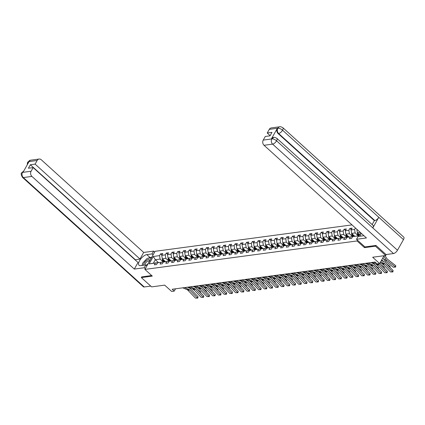 <?xml version="1.0" encoding="UTF-8"?>
<svg xmlns="http://www.w3.org/2000/svg" width="425" height="425" viewBox="0 0 425 425"><rect width="100%" height="100%" fill="white"/><g stroke="black" fill="none" stroke-linecap="round" stroke-linejoin="round"><path stroke-width="0.64" d="M352.006 224.899L155.093 251.303L144.893 269.408L357.08 240.954L357.51 240.194M141.748 276.84L141.334 277.573L151.619 286.88L164.672 285.127L171.663 291.454L174.239 291.109L175.541 288.798M386.267 254.527L385.725 255.489L372.667 257.242L379.658 263.569L384.088 255.707M364.91 246.893L364.485 247.653L375.445 246.187L375.854 245.453M375.445 246.187L385.725 255.489M361.362 233.362L359.731 236.252M158.514 262.613L155.316 259.717L153.329 263.245L158.111 262.602L155.364 263.07L154.355 264.855L156.565 264.562L157.569 262.772L161.102 262.299L160.092 264.09L162.302 263.792L163.306 262.007L166.839 261.534L165.83 263.319L168.034 263.022L169.044 261.237L172.571 260.764L171.567 262.549L173.772 262.252L174.781 260.467L178.309 259.994L177.305 261.779L179.509 261.487L180.519 259.696L184.046 259.223L183.042 261.008L185.247 260.716L186.251 258.931L189.784 258.453L188.78 260.243L190.984 259.946L191.988 258.161L195.521 257.688L194.512 259.473L196.722 259.176L197.726 257.391L201.259 256.918L200.249 258.703L202.459 258.405L203.463 256.62L206.996 256.148L205.987 257.933L208.197 257.64L209.201 255.85L212.734 255.377L211.724 257.168L213.929 256.87L214.938 255.085L218.466 254.612L217.462 256.397L219.667 256.1L220.676 254.315L224.203 253.842L223.199 255.627L225.404 255.329L226.413 253.544L229.941 253.072L228.937 254.857L231.142 254.559L232.146 252.774L235.678 252.301L234.674 254.086L236.879 253.794L237.883 252.009L241.416 251.531L240.407 253.321L242.617 253.024L243.621 251.239L247.153 250.766L246.144 252.551L248.354 252.253L249.358 250.468L252.891 249.996L251.882 251.781L254.092 251.483L255.096 249.698L258.628 249.225L257.619 251.01L259.824 250.718L260.833 248.928L264.361 248.455L263.357 250.24L265.561 249.948L266.571 248.163L270.098 247.685L269.094 249.475L271.299 249.178L272.308 247.393L275.836 246.92L274.832 248.705L277.036 248.407L278.04 246.622L281.573 246.149L280.569 247.934L282.774 247.637L283.778 245.852L287.311 245.379L286.301 247.164L288.511 246.872L289.515 245.082L293.048 244.609L292.039 246.399L294.249 246.102L295.253 244.317L298.786 243.844L297.776 245.629L299.986 245.331L300.99 243.546L304.523 243.073L303.514 244.858L305.718 244.561L306.728 242.776L310.255 242.303L309.251 244.088L311.456 243.796L312.465 242.006L315.993 241.533L314.989 243.318L317.193 243.026L318.203 241.241L321.73 240.762L320.726 242.553L322.931 242.255L323.935 240.47L327.468 239.998L326.464 241.782L328.668 241.485L329.672 239.7L333.205 239.227L332.196 241.012L334.406 240.715L335.41 238.93L338.943 238.457L337.933 240.242L340.143 239.95L341.147 238.159L344.68 237.687L343.671 239.472L345.881 239.179L346.885 237.394L350.413 236.922L349.408 238.707L351.613 238.409L352.623 236.624L358.875 235.785L360.618 232.693M155.364 263.07L149.111 263.909L153.303 256.472L159.556 255.632L160.56 253.847L161.909 255.069M355.438 228.007L354.604 229.479L351.077 229.957L352.081 228.167L349.876 228.464L348.872 230.249L345.339 230.722L346.343 228.937L344.138 229.234L343.134 231.019L339.602 231.492L340.611 229.707L338.401 230.005L337.397 231.79L333.864 232.262L334.873 230.477L332.663 230.77L331.659 232.56L328.127 233.033L329.136 231.242L326.926 231.54L325.922 233.325L322.389 233.798L323.398 232.013L321.194 232.31L320.184 234.095L316.657 234.568L317.661 232.783L315.456 233.081L314.447 234.866L310.919 235.338L311.923 233.553L309.719 233.851L308.709 235.636L305.182 236.109L306.186 234.324L303.981 234.616L302.977 236.401L299.444 236.879L300.448 235.089L298.244 235.386L297.24 237.171L293.707 237.644L294.716 235.859L292.506 236.157L291.502 237.942L287.969 238.414L288.979 236.629L286.769 236.927L285.765 238.712L282.232 239.185L283.241 237.4L281.031 237.692L280.027 239.482L276.5 239.955L277.504 238.17L275.299 238.462L274.29 240.247L270.762 240.725L271.766 238.935L269.562 239.232L268.552 241.018L265.025 241.49L266.029 239.705L263.824 240.003L262.815 241.788L259.287 242.261L260.291 240.476L258.087 240.773L257.082 242.558L253.55 243.031L254.554 241.246L252.349 241.538L251.345 243.328L247.812 243.801L248.822 242.011L246.612 242.308L245.607 244.093L242.075 244.566L243.084 242.781L240.874 243.079L239.87 244.864L236.337 245.337L237.347 243.552L235.137 243.849L234.133 245.634L230.605 246.107L231.609 244.322L229.404 244.614L228.395 246.404L224.867 246.877L225.872 245.092L223.667 245.384L222.657 247.169L219.13 247.648L220.134 245.857L217.929 246.155L216.92 247.94L213.393 248.413L214.397 246.627L212.192 246.925L211.188 248.71L207.655 249.183L208.659 247.398L206.454 247.695L205.45 249.48L201.917 249.953L202.927 248.168L200.717 248.46L199.713 250.251L196.18 250.723L197.189 248.938L194.979 249.231L193.975 251.016L190.442 251.488L191.452 249.703L189.242 250.001L188.238 251.786L184.71 252.259L185.714 250.474L183.51 250.771L182.5 252.556L178.973 253.029L179.977 251.244L177.772 251.542L176.763 253.327L173.235 253.799L174.239 252.014L172.035 252.307L171.025 254.097L167.498 254.57L168.502 252.779L166.297 253.077L165.293 254.862L161.76 255.335L162.764 253.55L160.56 253.847M379.658 263.569L377.087 263.914L375.031 262.05L172.183 289.25L174.239 291.109M157.569 262.772L163.923 261.901M165.458 261.641L162.302 258.783L165.835 258.31L168.635 260.844M163.848 261.832L161.102 262.299M161.76 255.335L162.302 258.783M165.293 254.862L165.835 258.31M163.306 262.007L169.66 261.131M171.195 260.87L168.04 258.012L171.567 257.539L174.372 260.073M169.586 261.062L166.839 261.534M167.498 254.57L168.04 258.012M171.025 254.097L171.567 257.539M169.044 261.237L175.398 260.36M176.933 260.1L173.777 257.247L177.305 256.769L180.104 259.303M175.323 260.297L172.571 260.764M173.235 253.799L173.777 257.247M176.763 253.327L177.305 256.769M174.781 260.467L181.135 259.595M182.67 259.33L179.515 256.477L183.042 256.004L185.842 258.538M181.061 259.526L178.309 259.994M178.973 253.029L179.515 256.477M182.5 252.556L183.042 256.004M180.519 259.696L186.867 258.825M188.408 258.559L185.252 255.707L188.78 255.234L191.579 257.768M186.793 258.756L184.046 259.223M184.71 252.259L185.252 255.707M188.238 251.786L188.78 255.234M186.251 258.931L192.605 258.055M194.14 257.794L190.984 254.936L194.517 254.463L197.317 256.998M192.53 257.986L189.784 258.453M190.442 251.488L190.984 254.936M193.975 251.016L194.517 254.463M191.988 258.161L198.342 257.284M199.877 257.024L196.722 254.166L200.255 253.693L203.054 256.227M198.268 257.215L195.521 257.688M196.18 250.723L196.722 254.166M199.713 250.251L200.255 253.693M197.726 257.391L204.08 256.514M205.615 256.254L202.459 253.401L205.992 252.923L208.792 255.457M204.005 256.45L201.259 256.918M201.917 249.953L202.459 253.401M205.45 249.48L205.992 252.923M203.463 256.62L209.817 255.749M211.352 255.483L208.197 252.631L211.73 252.158L214.529 254.692M209.743 255.68L206.996 256.148M207.655 249.183L208.197 252.631M211.188 248.71L211.73 252.158M209.201 255.85L215.555 254.979M217.09 254.718L213.934 251.86L217.462 251.387L220.267 253.922M215.48 254.91L212.734 255.377M213.393 248.413L213.934 251.86M216.92 247.94L217.462 251.387M214.938 255.085L221.292 254.208M222.827 253.948L219.672 251.09L223.199 250.617L225.999 253.151M221.218 254.139L218.466 254.612M219.13 247.648L219.672 251.09M222.657 247.169L223.199 250.617M220.676 254.315L227.03 253.438M228.565 253.178L225.409 250.32L228.937 249.847L231.737 252.381M226.955 253.374L224.203 253.842M224.867 246.877L225.409 250.32M228.395 246.404L228.937 249.847M226.413 253.544L232.762 252.673M234.303 252.407L231.147 249.555L234.674 249.082L237.474 251.616M232.688 252.604L229.941 253.072M230.605 246.107L231.147 249.555M234.133 245.634L234.674 249.082M232.146 252.774L238.499 251.903M240.035 251.637L236.879 248.784L240.412 248.312L243.212 250.846M238.425 251.834L235.678 252.301M236.337 245.337L236.879 248.784M239.87 244.864L240.412 248.312M237.883 252.009L244.237 251.133M245.772 250.872L242.617 248.014L246.149 247.541L248.949 250.075M244.163 251.063L241.416 251.531M242.075 244.566L242.617 248.014M245.607 244.093L246.149 247.541M243.621 251.239L249.974 250.362M251.51 250.102L248.354 247.244L251.887 246.771L254.687 249.305M249.9 250.293L247.153 250.766M247.812 243.801L248.354 247.244M251.345 243.328L251.887 246.771M249.358 250.468L255.712 249.592M257.247 249.332L254.092 246.479L257.624 246.001L260.424 248.535M255.637 249.528L252.891 249.996M253.55 243.031L254.092 246.479M257.082 242.558L257.624 246.001M255.096 249.698L261.449 248.827M262.985 248.561L259.829 245.708L263.357 245.236L266.162 247.77M261.375 248.758L258.628 249.225M259.287 242.261L259.829 245.708M262.815 241.788L263.357 245.236M260.833 248.928L267.187 248.057M268.722 247.796L265.567 244.938L269.094 244.465L271.894 246.999M267.113 247.988L264.361 248.455M265.025 241.49L265.567 244.938M268.552 241.018L269.094 244.465M266.571 248.163L272.924 247.286M274.46 247.026L271.304 244.168L274.832 243.695L277.631 246.229M272.85 247.217L270.098 247.685M270.762 240.725L271.304 244.168M274.29 240.247L274.832 243.695M272.308 247.393L278.657 246.516M280.197 246.256L277.042 243.398L280.569 242.925L283.369 245.459M278.582 246.447L275.836 246.92M276.5 239.955L277.042 243.398M280.027 239.482L280.569 242.925M278.04 246.622L284.394 245.746M285.929 245.485L282.774 242.633L286.307 242.16L289.106 244.688M284.32 245.682L281.573 246.149M282.232 239.185L282.774 242.633M285.765 238.712L286.307 242.16M283.778 245.852L290.132 244.981M291.667 244.715L288.511 241.862L292.044 241.389L294.844 243.923M290.057 244.912L287.311 245.379M287.969 238.414L288.511 241.862M291.502 237.942L292.044 241.389M289.515 245.082L295.869 244.21M297.404 243.95L294.249 241.092L297.782 240.619L300.581 243.153M295.795 244.141L293.048 244.609M293.707 237.644L294.249 241.092M297.24 237.171L297.782 240.619M295.253 244.317L301.607 243.44M303.142 243.18L299.986 240.322L303.519 239.849L306.319 242.383M301.532 243.371L298.786 243.844M299.444 236.879L299.986 240.322M302.977 236.401L303.519 239.849M300.99 243.546L307.344 242.67M308.879 242.409L305.724 239.551L309.251 239.078L312.051 241.613M307.27 242.606L304.523 243.073M305.182 236.109L305.724 239.551M308.709 235.636L309.251 239.078M306.728 242.776L313.082 241.905M314.617 241.639L311.461 238.786L314.989 238.313L317.788 240.847M313.007 241.836L310.255 242.303M310.919 235.338L311.461 238.786M314.447 234.866L314.989 238.313M312.465 242.006L318.819 241.134M320.354 240.869L317.199 238.016L320.726 237.543L323.526 240.077M318.745 241.065L315.993 241.533M316.657 234.568L317.199 238.016M320.184 234.095L320.726 237.543M318.203 241.241L324.551 240.364M326.092 240.104L322.936 237.246L326.464 236.773L329.263 239.307M324.477 240.295L321.73 240.762M322.389 233.798L322.936 237.246M325.922 233.325L326.464 236.773M323.935 240.47L330.289 239.594M331.824 239.333L328.668 236.475L332.201 236.002L335.001 238.537M330.214 239.525L327.468 239.998M328.127 233.033L328.668 236.475M331.659 232.56L332.201 236.002M329.672 239.7L336.026 238.823M337.562 238.563L334.406 235.71L337.939 235.232L340.738 237.766M335.952 238.76L333.205 239.227M333.864 232.262L334.406 235.71M337.397 231.79L337.939 235.232M335.41 238.93L341.764 238.058M343.299 237.793L340.143 234.94L343.676 234.467L346.476 237.001M341.689 237.989L338.943 238.457M339.602 231.492L340.143 234.94M343.134 231.019L343.676 234.467M341.147 238.159L347.501 237.288M349.037 237.028L345.881 234.17L349.414 233.697L352.213 236.231M347.427 237.219L344.68 237.687M345.339 230.722L345.881 234.17M348.872 230.249L349.414 233.697M346.885 237.394L353.239 236.518M354.774 236.258L351.618 233.399L355.146 232.927L357.946 235.461M353.164 236.449L350.413 236.922M351.077 229.957L351.618 233.399M354.604 229.479L355.146 232.927M352.623 236.624L358.934 235.678M359.539 234.605L357.356 232.629L360.14 232.257M356.825 229.261L357.356 232.629M364.485 247.653L357.08 240.954M141.334 277.573L152.293 276.107L144.893 269.408M162.897 261.614L160.097 259.08L155.316 259.717L153.303 256.472M153.329 263.245L149.111 263.909M159.556 255.632L160.097 259.08M349.876 228.464L351.225 229.686M344.138 229.234L345.488 230.456M338.401 230.005L339.756 231.227M332.663 230.77L334.018 231.992M326.926 231.54L328.281 232.762M321.194 232.31L322.543 233.532M315.456 233.081L316.806 234.303M309.719 233.851L311.068 235.073M303.981 234.616L305.331 235.838M298.244 235.386L299.593 236.608M292.506 236.157L293.861 237.378M286.769 236.927L288.123 238.149M281.031 237.692L282.386 238.919M275.299 238.462L276.648 239.684M269.562 239.232L270.911 240.454M263.824 240.003L265.173 241.225M258.087 240.773L259.436 241.995M252.349 241.538L253.698 242.76M246.612 242.308L247.966 243.53M240.874 243.079L242.229 244.301M235.137 243.849L236.491 245.071M229.404 244.614L230.754 245.841M223.667 245.384L225.016 246.606M217.929 246.155L219.279 247.377M212.192 246.925L213.541 248.147M206.454 247.695L207.804 248.917M200.717 248.46L202.072 249.688M194.979 249.231L196.334 250.452M189.242 250.001L190.597 251.223M183.51 250.771L184.859 251.993M177.772 251.542L179.122 252.763M172.035 252.307L173.384 253.528M166.297 253.077L167.647 254.299M380.635 261.837L383.993 263.277A3.081 2.465 -97.6 0 1 384.837 263.872L392.376 271.724L393.136 270.571L385.597 262.719A4.627 3.697 82.4 0 0 384.338 261.827L381.358 260.552M380.163 262.671L382.155 263.527A3.081 2.465 -97.6 0 1 382.999 264.116L390.538 271.968L392.833 271.942L390.538 271.968M393.136 270.571L392.833 271.942M357.574 232.826A1.636 1.307 82.4 0 0 357.531 234.202L358.057 235.795M393.316 267.229L395.154 266.985L395.771 265.699L395.622 267.07L393.316 267.229L385.013 260.743A4.627 3.697 -97.6 0 1 383.94 259.521L382.898 257.816M395.622 267.07L386.851 260.498A4.627 3.697 -97.6 0 1 385.778 259.271L383.855 256.121M385.039 255.584L386.75 258.395A3.081 2.465 82.4 0 0 387.462 259.213L395.771 265.699M358.132 233.33A1.636 1.307 82.4 0 0 358.227 234.106L358.758 235.7M359.109 235.37L358.668 234.048A1.636 1.307 -97.6 0 1 358.594 233.755M146.205 265.274A4.011 1.753 -47.9 0 0 148.367 263.234M149.329 261.534A4.011 1.753 -47.9 0 0 149.292 259.781A4.011 1.753 -47.9 0 0 145.695 261.056A4.011 1.753 -47.9 0 0 143.602 265.232M146.152 265.227A2.747 1.201 -47.9 0 0 146.519 265.067M149.016 262.087A2.747 1.201 -47.9 0 0 148.909 261.141A2.747 1.201 -47.9 0 0 148.872 261.099A2.747 1.201 -47.9 0 0 146.28 262.183A2.747 1.201 -47.9 0 0 145.079 265.03M142.274 265.407L142.572 263.229L147.135 258.384L151.109 257.853L151.013 258.543M276.845 138.337A3.793 1.657 132.1 0 1 276.574 140.824C274.948 139.474 273.392 138.832 271.894 138.906L273.849 137.408C273.966 137.068 274.959 137.376 276.845 138.337L373.076 225.425A3.793 1.657 132.1 0 1 372.81 227.912L397.481 250.24A3.793 1.657 132.1 0 1 393.523 253.55L386.043 254.554L375.966 245.438L364.937 246.914L356.506 239.286L358.089 236.475L363.311 235.774A6.938 3.033 -47.9 0 0 363.885 235.652M356.506 239.286L366.435 237.958L264.031 145.286A3.703 2.954 -97.6 0 1 263.218 140.117L265.274 136.473L270.018 135.835L271.973 132.361L267.229 132.998L269.285 129.349A3.703 2.954 -97.6 0 1 271.262 127.914L279.847 126.767A3.703 2.954 82.4 0 0 277.87 128.201L269.285 129.349M279.847 126.767C279.958 126.427 280.957 126.735 282.843 127.697L403.75 237.113A3.793 1.657 132.1 0 1 403.468 239.62L378.792 217.292A3.793 1.657 132.1 0 1 374.85 220.58L278.614 133.493L278.12 133.556A3.703 2.954 -97.6 0 1 277.307 128.387L271.378 138.911A3.703 2.954 -97.6 0 1 273.355 137.477L273.849 137.408M397.481 250.24L403.468 239.62M393.523 253.55L272.616 144.133A3.793 1.657 132.1 0 0 276.574 140.824L372.81 227.912L378.792 217.292L282.561 130.204C280.941 128.855 279.384 128.207 277.886 128.265L277.87 128.201M267.229 132.998L270.135 135.623M372.135 224.575L374.351 220.644L278.12 133.556M374.351 220.644L374.85 220.58M148.123 258.251A6.938 3.033 -47.9 0 1 150.057 257.561L146.806 254.623A6.938 3.033 -47.9 0 0 140.42 259.367A6.938 3.033 -47.9 0 0 139.049 265.274A6.938 3.033 -47.9 0 0 140.606 265.63L145.828 264.934L144.24 267.745L134.311 269.078L31.912 176.407L23.322 177.56L144.229 286.976L150.758 286.099M146.806 254.623L152.028 253.922L153.616 251.106L143.687 252.439L139.979 259.022L35.11 164.119L37.161 160.475L28.496 161.686L29.006 161.681L23.078 172.199L22.498 172.327M135.118 259.866L139.979 259.022M135.235 259.659L30.366 164.757L28.406 168.231L33.15 167.593L138.019 262.496L134.311 269.078M146.875 265.885L145.828 264.934M145.292 268.696L144.24 267.745M154.668 252.057L153.616 251.106M153.08 254.873L152.028 253.922M143.687 252.439L41.283 159.768A3.703 2.954 82.4 0 0 39.137 159.04A3.703 2.954 82.4 0 0 37.161 160.475M144.229 286.976A3.793 1.657 132.1 0 1 143.384 286.779L22.472 177.363A3.793 1.657 132.1 0 0 23.322 177.56A3.703 2.954 -97.6 0 1 22.509 172.391L31.099 171.238A3.703 2.954 82.4 0 0 31.912 176.407M33.15 167.593L31.099 171.238M30.366 164.757L35.11 164.119M141.706 276.914L151.64 275.512M142.412 264.419A6.938 3.033 -47.9 0 0 142.014 265.444M150.057 257.561L151.688 257.343M28.018 163.434L28.507 161.744M27.317 164.677L27.397 162.903L27.721 162.127L28.491 161.681M22.472 177.363C21.032 174.818 20.788 173.278 21.733 172.757L22.509 172.391M373.942 262.198L376.316 263.213M377.74 263.824L378.261 264.047A3.081 2.465 -97.6 0 1 379.1 264.642L386.638 272.494L387.398 271.341L379.86 263.489A4.627 3.697 82.4 0 0 379.764 263.388M372.103 262.443L376.417 264.292A3.081 2.465 -97.6 0 1 377.262 264.887L384.8 272.738L387.095 272.712L384.8 272.738M387.398 271.341L387.095 272.712M368.204 262.969L372.523 264.817A3.081 2.465 -97.6 0 1 373.362 265.413L380.901 273.259L381.661 272.106L374.127 264.26A4.627 3.697 82.4 0 0 372.863 263.367L371.041 262.586M366.366 263.213L370.685 265.062A3.081 2.465 -97.6 0 1 371.524 265.657L379.063 273.509L381.363 273.482L379.063 273.509M381.661 272.106L381.363 273.482M351.836 233.596A1.636 1.307 82.4 0 0 351.794 234.972L352.32 236.566M384.163 265.333L381.48 263.234M353.871 235.439L354.174 236.358M389.757 267.049L390.033 266.464L390.097 267.405M381.698 259.957A3.081 2.465 82.4 0 0 381.724 259.978L383.802 261.598M386.692 263.856L390.033 266.464M352.394 234.101A1.636 1.307 82.4 0 0 352.49 234.876L353.021 236.47M353.483 236.475L352.931 234.818A1.636 1.307 -97.6 0 1 352.862 234.526M346.099 234.366A1.636 1.307 82.4 0 0 346.056 235.737L346.587 237.331M378.425 266.098L375.743 264.005M348.133 236.204L348.436 237.129M384.019 267.819L384.296 267.235L384.359 268.17M380.954 264.626L384.296 267.235M346.657 234.871A1.636 1.307 82.4 0 0 346.752 235.647L347.283 237.24M347.746 237.246L347.193 235.588A1.636 1.307 -97.6 0 1 347.124 235.291M362.467 263.734L366.786 265.588A3.081 2.465 -97.6 0 1 367.625 266.178L375.163 274.029L375.928 272.877L368.39 265.025A4.627 3.697 82.4 0 0 367.126 264.137L365.303 263.357M360.628 263.983L364.947 265.832A3.081 2.465 -97.6 0 1 365.787 266.427L373.325 274.279L375.626 274.247L373.325 274.279M375.928 272.877L375.626 274.247M356.729 264.504L361.048 266.353A3.081 2.465 -97.6 0 1 361.888 266.948L369.426 274.8L370.191 273.647L362.652 265.795A4.627 3.697 82.4 0 0 361.388 264.908L359.566 264.127M354.891 264.754L359.21 266.602A3.081 2.465 -97.6 0 1 360.049 267.197L367.588 275.044L369.888 275.017L367.588 275.044M370.191 273.647L369.888 275.017M350.997 265.274L355.311 267.123A3.081 2.465 -97.6 0 1 356.155 267.718L363.688 275.57L364.453 274.417L356.915 266.565A4.627 3.697 82.4 0 0 355.651 265.673L353.828 264.892M349.153 265.519L353.473 267.373A3.081 2.465 -97.6 0 1 354.312 267.962L361.85 275.814L364.151 275.788L361.85 275.814M364.453 274.417L364.151 275.788M340.361 235.137A1.636 1.307 82.4 0 0 340.319 236.507L340.85 238.101M372.688 266.868L370.005 264.775M342.396 236.975L342.699 237.899M378.282 268.589L378.558 268.005L378.622 268.94M371.535 262.517L372.327 263.139M375.217 265.397L378.558 268.005M340.919 235.641A1.636 1.307 82.4 0 0 341.02 236.417L341.546 238.005M342.008 238.016L341.461 236.353A1.636 1.307 -97.6 0 1 341.387 236.061M334.624 235.902A1.636 1.307 82.4 0 0 334.581 237.278L335.112 238.871M366.95 267.638L364.267 265.54M336.658 237.745L336.967 238.664M372.544 269.354L372.821 268.775L372.884 269.71M365.797 263.288L366.589 263.909M369.484 266.167L372.821 268.775M335.182 236.406A1.636 1.307 82.4 0 0 335.283 237.182L335.808 238.776M336.276 238.781L335.723 237.123A1.636 1.307 -97.6 0 1 335.649 236.831M328.886 236.672A1.636 1.307 82.4 0 0 328.844 238.048L329.375 239.642M361.213 268.409L358.53 266.31M330.921 238.515L331.229 239.434M366.807 270.125L367.083 269.546L367.147 270.481M360.06 264.058L360.852 264.674M363.747 266.937L367.083 269.546M329.444 237.177A1.636 1.307 82.4 0 0 329.545 237.952L330.071 239.546M330.538 239.551L329.986 237.894A1.636 1.307 -97.6 0 1 329.912 237.602M345.259 266.045L349.573 267.893A3.081 2.465 -97.6 0 1 350.418 268.488L357.956 276.335L358.716 275.182L351.178 267.336A4.627 3.697 82.4 0 0 349.913 266.443L348.091 265.662M343.421 266.289L347.735 268.138A3.081 2.465 -97.6 0 1 348.58 268.733L356.113 276.585L358.413 276.558L356.113 276.585M358.716 275.182L358.413 276.558M323.149 237.442A1.636 1.307 82.4 0 0 323.106 238.818L323.638 240.407M355.481 269.179L352.793 267.081M325.183 239.28L325.492 240.205M361.069 270.895L361.351 270.311L361.409 271.251M354.328 264.828L355.114 265.444M358.009 267.702L361.351 270.311M323.707 237.947A1.636 1.307 82.4 0 0 323.808 238.722L324.339 240.316M324.801 240.322L324.248 238.664A1.636 1.307 -97.6 0 1 324.174 238.372M339.522 266.81L343.836 268.664A3.081 2.465 -97.6 0 1 344.68 269.259L352.219 277.105L352.978 275.953L345.44 268.101A4.627 3.697 82.4 0 0 344.176 267.213L342.359 266.433M337.684 267.059L341.998 268.908A3.081 2.465 -97.6 0 1 342.842 269.503L350.381 277.355L352.676 277.328L350.381 277.355M352.978 275.953L352.676 277.328M317.411 238.212A1.636 1.307 82.4 0 0 317.374 239.583L317.9 241.177M349.743 269.944L347.055 267.851M319.446 240.051L319.754 240.975M355.337 271.665L355.613 271.081L355.677 272.016M348.59 265.598L349.382 266.215M352.272 268.473L355.613 271.081M317.969 238.717A1.636 1.307 82.4 0 0 318.07 239.493L318.601 241.087M319.063 241.092L318.511 239.434A1.636 1.307 -97.6 0 1 318.437 239.137M333.784 267.58L338.098 269.434A3.081 2.465 -97.6 0 1 338.943 270.024L346.481 277.876L347.241 276.723L339.703 268.871A4.627 3.697 82.4 0 0 338.443 267.984L336.621 267.203M331.946 267.83L336.26 269.678A3.081 2.465 -97.6 0 1 337.105 270.273L344.643 278.12L346.938 278.093L344.643 278.12M347.241 276.723L346.938 278.093M311.679 238.983A1.636 1.307 82.4 0 0 311.637 240.353L312.163 241.947M344.006 270.714L341.317 268.616M313.708 240.821L314.017 241.74M349.6 272.43L349.876 271.851L349.94 272.786M342.853 266.363L343.644 266.985M346.534 269.243L349.876 271.851M312.237 239.488A1.636 1.307 82.4 0 0 312.332 240.258L312.864 241.852M313.326 241.862L312.773 240.199A1.636 1.307 -97.6 0 1 312.699 239.907M328.047 268.35L332.366 270.199A3.081 2.465 -97.6 0 1 333.205 270.794L340.744 278.646L341.503 277.493L333.965 269.641A4.627 3.697 82.4 0 0 332.706 268.749L330.884 267.968M326.209 268.595L330.522 270.449A3.081 2.465 -97.6 0 1 331.367 271.038L338.906 278.89L341.201 278.864L338.906 278.89M341.503 277.493L341.201 278.864M305.942 239.748A1.636 1.307 82.4 0 0 305.899 241.124L306.425 242.718M338.268 271.485L335.585 269.386M307.976 241.591L308.279 242.51M343.862 273.201L344.138 272.622L344.202 273.557M337.115 267.134L337.907 267.75M340.797 270.013L344.138 272.622M306.499 240.252A1.636 1.307 82.4 0 0 306.595 241.028L307.126 242.622M307.588 242.627L307.036 240.97A1.636 1.307 -97.6 0 1 306.967 240.678M322.309 269.121L326.628 270.969A3.081 2.465 -97.6 0 1 327.468 271.564L335.006 279.416L335.766 278.263L328.233 270.412A4.627 3.697 82.4 0 0 326.968 269.519L325.146 268.738M320.471 269.365L324.79 271.219A3.081 2.465 -97.6 0 1 325.63 271.809L333.168 279.661L335.468 279.634L333.168 279.661M335.766 278.263L335.468 279.634M300.204 240.518A1.636 1.307 82.4 0 0 300.162 241.894L300.693 243.488M332.531 272.255L329.848 270.157M302.239 242.362L302.542 243.281M338.125 273.971L338.401 273.392L338.465 274.327M331.378 267.904L332.169 268.52M335.059 270.778L338.401 273.392M300.762 241.023A1.636 1.307 82.4 0 0 300.858 241.798L301.389 243.392M301.851 243.398L301.298 241.74A1.636 1.307 -97.6 0 1 301.229 241.448M316.572 269.891L320.891 271.74A3.081 2.465 -97.6 0 1 321.73 272.335L329.269 280.181L330.034 279.028L322.495 271.182A4.627 3.697 82.4 0 0 321.231 270.289L319.409 269.508M314.734 270.135L319.053 271.984A3.081 2.465 -97.6 0 1 319.892 272.579L327.431 280.431L329.731 280.404L327.431 280.431M330.034 279.028L329.731 280.404M294.467 241.288A1.636 1.307 82.4 0 0 294.424 242.659L294.955 244.253M326.793 273.025L324.11 270.927M296.501 243.127L296.804 244.051M332.387 274.741L332.663 274.157L332.727 275.092M325.64 268.674L326.432 269.291M329.322 271.548L332.663 274.157M295.024 241.793A1.636 1.307 82.4 0 0 295.125 242.569L295.651 244.163M296.113 244.168L295.566 242.51A1.636 1.307 -97.6 0 1 295.492 242.213M310.834 270.656L315.153 272.51A3.081 2.465 -97.6 0 1 315.993 273.1L323.531 280.952L324.296 279.799L316.758 271.947A4.627 3.697 82.4 0 0 315.493 271.06L313.671 270.279M308.996 270.906L313.315 272.754A3.081 2.465 -97.6 0 1 314.155 273.349L321.693 281.201L323.993 281.175L321.693 281.201M324.296 279.799L323.993 281.175M288.729 242.059A1.636 1.307 82.4 0 0 288.687 243.429L289.218 245.023M321.056 273.79L318.373 271.697M290.764 243.897L291.072 244.821M326.65 275.512L326.926 274.927L326.99 275.862M319.903 269.445L320.694 270.061M323.59 272.319L326.926 274.927M289.287 242.563A1.636 1.307 82.4 0 0 289.388 243.339L289.914 244.933M290.381 244.938L289.829 243.275A1.636 1.307 -97.6 0 1 289.754 242.983M305.102 271.426L309.416 273.28A3.081 2.465 -97.6 0 1 310.261 273.87L317.794 281.722L318.559 280.569L311.02 272.717A4.627 3.697 82.4 0 0 309.756 271.83L307.934 271.049M303.264 271.676L307.578 273.525A3.081 2.465 -97.6 0 1 308.417 274.12L315.956 281.966L318.256 281.94L315.956 281.966M318.559 280.569L318.256 281.94M282.992 242.824A1.636 1.307 82.4 0 0 282.949 244.2L283.48 245.793M315.318 274.561L312.635 272.462M285.026 244.667L285.334 245.586M320.912 276.277L321.188 275.697L321.252 276.632M314.165 270.21L314.957 270.831M317.852 273.089L321.188 275.697M283.549 243.334A1.636 1.307 82.4 0 0 283.65 244.104L284.176 245.698M284.644 245.708L284.091 244.046A1.636 1.307 -97.6 0 1 284.017 243.753M299.365 272.197L303.678 274.045A3.081 2.465 -97.6 0 1 304.523 274.64L312.062 282.492L312.821 281.339L305.283 273.487A4.627 3.697 82.4 0 0 304.018 272.595L302.196 271.814M297.527 272.441L301.84 274.295A3.081 2.465 -97.6 0 1 302.685 274.885L310.218 282.737L312.518 282.71L310.218 282.737M312.821 281.339L312.518 282.71M277.254 243.594A1.636 1.307 82.4 0 0 277.212 244.97L277.743 246.564M309.586 275.331L306.898 273.233M279.289 245.438L279.597 246.357M315.175 277.047L315.456 276.468L315.515 277.403M308.433 270.98L309.219 271.596M312.115 273.859L315.456 276.468M277.812 244.099A1.636 1.307 82.4 0 0 277.913 244.874L278.444 246.468M278.906 246.473L278.354 244.816A1.636 1.307 -97.6 0 1 278.279 244.524M293.627 272.967L297.941 274.816A3.081 2.465 -97.6 0 1 298.786 275.411L306.324 283.263L307.084 282.11L299.545 274.258A4.627 3.697 82.4 0 0 298.281 273.365L296.464 272.584M291.789 273.211L296.103 275.06A3.081 2.465 -97.6 0 1 296.947 275.655L304.486 283.507L306.781 283.48L304.486 283.507M307.084 282.11L306.781 283.48M271.517 244.364A1.636 1.307 82.4 0 0 271.479 245.74L272.005 247.329M303.848 276.101L301.16 274.003M273.551 246.208L273.859 247.127M309.442 277.817L309.719 277.233L309.783 278.173M302.696 271.75L303.487 272.367M306.377 274.624L309.719 277.233M272.074 244.869A1.636 1.307 82.4 0 0 272.175 245.645L272.707 247.238M273.169 247.244L272.616 245.586A1.636 1.307 -97.6 0 1 272.542 245.294M287.89 273.737L292.203 275.586A3.081 2.465 -97.6 0 1 293.048 276.181L300.587 284.027L301.346 282.875L293.808 275.028A4.627 3.697 82.4 0 0 292.549 274.136L290.727 273.355M286.052 273.982L290.365 275.83A3.081 2.465 -97.6 0 1 291.21 276.425L298.748 284.277L301.043 284.251L298.748 284.277M301.346 282.875L301.043 284.251M265.784 245.135A1.636 1.307 82.4 0 0 265.742 246.505L266.268 248.099M298.111 276.866L295.423 274.773M267.814 246.973L268.122 247.897M303.705 278.587L303.981 278.003L304.045 278.938M296.958 272.521L297.75 273.137M300.64 275.395L303.981 278.003M266.342 245.639A1.636 1.307 82.4 0 0 266.438 246.415L266.969 248.009M267.431 248.014L266.879 246.357A1.636 1.307 -97.6 0 1 266.804 246.059M282.152 274.502L286.471 276.356A3.081 2.465 -97.6 0 1 287.311 276.946L294.849 284.798L295.609 283.645L288.07 275.793A4.627 3.697 82.4 0 0 286.811 274.906L284.989 274.125M280.314 274.752L284.628 276.601A3.081 2.465 -97.6 0 1 285.473 277.196L293.011 285.047L295.311 285.016L293.011 285.047M295.609 283.645L295.311 285.016M260.047 245.905A1.636 1.307 82.4 0 0 260.004 247.276L260.53 248.869M292.373 277.637L289.691 275.538M262.082 247.743L262.384 248.667M297.967 279.353L298.244 278.773L298.308 279.708M291.221 273.286L292.012 273.907M294.902 276.165L298.244 278.773M260.605 246.41A1.636 1.307 82.4 0 0 260.7 247.185L261.232 248.774M261.694 248.784L261.141 247.122A1.636 1.307 -97.6 0 1 261.072 246.829M276.415 275.272L280.734 277.121A3.081 2.465 -97.6 0 1 281.573 277.716L289.112 285.568L289.871 284.415L282.338 276.563A4.627 3.697 82.4 0 0 281.074 275.676L279.252 274.895M274.577 275.522L278.896 277.371A3.081 2.465 -97.6 0 1 279.735 277.966L287.273 285.812L289.574 285.786L287.273 285.812M289.871 284.415L289.574 285.786M254.309 246.67A1.636 1.307 82.4 0 0 254.267 248.046L254.798 249.64M286.636 278.407L283.953 276.308M256.344 248.513L256.647 249.433M292.23 280.123L292.506 279.544L292.57 280.479M285.483 274.056L286.275 274.678M289.165 276.935L292.506 279.544M254.867 247.175A1.636 1.307 82.4 0 0 254.963 247.95L255.494 249.544M255.956 249.549L255.409 247.892A1.636 1.307 -97.6 0 1 255.335 247.6M270.677 276.043L274.996 277.892A3.081 2.465 -97.6 0 1 275.836 278.487L283.374 286.338L284.139 285.186L276.601 277.334A4.627 3.697 82.4 0 0 275.336 276.441L273.514 275.66M268.839 276.287L273.158 278.141A3.081 2.465 -97.6 0 1 273.998 278.731L281.536 286.583L283.836 286.556L281.536 286.583M284.139 285.186L283.836 286.556M248.572 247.44A1.636 1.307 82.4 0 0 248.529 248.816L249.061 250.41M280.898 279.177L278.216 277.079M250.607 249.284L250.909 250.203M286.493 280.893L286.769 280.314L286.832 281.249M279.746 274.826L280.537 275.442M283.427 277.706L286.769 280.314M249.13 247.945A1.636 1.307 82.4 0 0 249.231 248.721L249.757 250.314M250.219 250.32L249.672 248.662A1.636 1.307 -97.6 0 1 249.597 248.37M264.94 276.813L269.259 278.662A3.081 2.465 -97.6 0 1 270.098 279.257L277.637 287.103L278.402 285.951L270.863 278.104A4.627 3.697 82.4 0 0 269.599 277.212L267.777 276.431M263.102 277.058L267.421 278.906A3.081 2.465 -97.6 0 1 268.26 279.501L275.798 287.353L278.099 287.327L275.798 287.353M278.402 285.951L278.099 287.327M242.834 248.211A1.636 1.307 82.4 0 0 242.792 249.581L243.323 251.175M275.161 279.947L272.478 277.849M244.869 250.049L245.177 250.973M280.755 281.663L281.031 281.079L281.095 282.019M274.008 275.597L274.8 276.213M277.695 278.471L281.031 281.079M243.392 248.715A1.636 1.307 82.4 0 0 243.493 249.491L244.019 251.085M244.487 251.09L243.934 249.433A1.636 1.307 -97.6 0 1 243.86 249.14M259.207 277.578L263.521 279.432A3.081 2.465 -97.6 0 1 264.366 280.027L271.899 287.874L272.664 286.721L265.126 278.869A4.627 3.697 82.4 0 0 263.861 277.982L262.039 277.201M257.369 277.828L261.683 279.677A3.081 2.465 -97.6 0 1 262.523 280.272L270.061 288.123L272.361 288.097L270.061 288.123M272.664 286.721L272.361 288.097M237.097 248.981A1.636 1.307 82.4 0 0 237.054 250.352L237.586 251.945M269.423 280.712L266.741 278.619M239.132 250.819L239.44 251.743M275.017 282.434L275.294 281.849L275.358 282.784M268.271 276.367L269.062 276.983M271.957 279.241L275.294 281.849M237.655 249.486A1.636 1.307 82.4 0 0 237.756 250.261L238.282 251.855M238.749 251.86L238.197 250.203A1.636 1.307 -97.6 0 1 238.122 249.905M253.47 278.348L257.784 280.203A3.081 2.465 -97.6 0 1 258.628 280.792L266.167 288.644L266.927 287.491L259.388 279.639A4.627 3.697 82.4 0 0 258.124 278.752L256.302 277.971M251.632 278.598L255.946 280.447A3.081 2.465 -97.6 0 1 256.79 281.042L264.323 288.888L266.624 288.862L264.323 288.888M266.927 287.491L266.624 288.862M231.359 249.751A1.636 1.307 82.4 0 0 231.317 251.122L231.848 252.716M263.691 281.483L261.003 279.384M233.394 251.589L233.702 252.508M269.28 283.199L269.562 282.62L269.62 283.555M262.538 277.132L263.325 277.753M266.22 280.011L269.562 282.62M231.917 250.256A1.636 1.307 82.4 0 0 232.018 251.026L232.549 252.62M233.012 252.631L232.459 250.968A1.636 1.307 -97.6 0 1 232.385 250.676M247.732 279.119L252.046 280.967A3.081 2.465 -97.6 0 1 252.891 281.562L260.429 289.414L261.189 288.262L253.651 280.41A4.627 3.697 82.4 0 0 252.386 279.517L250.569 278.736M245.894 279.363L250.208 281.217A3.081 2.465 -97.6 0 1 251.053 281.807L258.591 289.659L260.886 289.632L258.591 289.659M261.189 288.262L260.886 289.632M225.622 250.516A1.636 1.307 82.4 0 0 225.585 251.892L226.111 253.486M257.954 282.253L255.266 280.155M227.657 252.36L227.965 253.279M263.548 283.969L263.824 283.39L263.888 284.325M256.801 277.902L257.592 278.518M260.483 280.782L263.824 283.39M226.18 251.021A1.636 1.307 82.4 0 0 226.281 251.797L226.812 253.39M227.274 253.396L226.722 251.738A1.636 1.307 -97.6 0 1 226.647 251.446M241.995 279.889L246.309 281.738A3.081 2.465 -97.6 0 1 247.153 282.333L254.692 290.185L255.452 289.032L247.913 281.18A4.627 3.697 82.4 0 0 246.654 280.288L244.832 279.507M240.157 280.133L244.471 281.987A3.081 2.465 -97.6 0 1 245.315 282.577L252.854 290.429L255.149 290.402L252.854 290.429M255.452 289.032L255.149 290.402M219.89 251.287A1.636 1.307 82.4 0 0 219.847 252.663L220.373 254.256M252.216 283.023L249.528 280.925M221.919 253.13L222.227 254.049M257.81 284.739L258.087 284.16L258.15 285.095M251.063 278.672L251.855 279.289M254.745 281.547L258.087 284.16M220.447 251.791A1.636 1.307 82.4 0 0 220.543 252.567L221.074 254.161M221.537 254.166L220.984 252.508A1.636 1.307 -97.6 0 1 220.91 252.216M236.258 280.659L240.577 282.508A3.081 2.465 -97.6 0 1 241.416 283.103L248.954 290.95L249.714 289.797L242.176 281.95A4.627 3.697 82.4 0 0 240.917 281.058L239.094 280.277M234.419 280.904L238.733 282.752A3.081 2.465 -97.6 0 1 239.578 283.348L247.116 291.199L249.417 291.173L247.116 291.199M249.714 289.797L249.417 291.173M214.152 252.057A1.636 1.307 82.4 0 0 214.11 253.428L214.636 255.021M246.479 283.794L243.796 281.695M216.187 253.895L216.49 254.819M252.073 285.51L252.349 284.925L252.413 285.86M245.326 279.443L246.117 280.059M249.008 282.317L252.349 284.925M214.71 252.562A1.636 1.307 82.4 0 0 214.806 253.337L215.337 254.931M215.799 254.936L215.247 253.279A1.636 1.307 -97.6 0 1 215.178 252.981M230.52 281.424L234.839 283.278A3.081 2.465 -97.6 0 1 235.678 283.868L243.217 291.72L243.977 290.567L236.443 282.715A4.627 3.697 82.4 0 0 235.179 281.828L233.357 281.047M228.682 281.674L233.001 283.523A3.081 2.465 -97.6 0 1 233.84 284.118L241.379 291.97L243.679 291.938L241.379 291.97M243.977 290.567L243.679 291.938M208.415 252.827A1.636 1.307 82.4 0 0 208.372 254.198L208.903 255.792M240.741 284.559L238.058 282.466M210.449 254.665L210.752 255.59M246.335 286.28L246.612 285.696L246.675 286.631M239.588 280.213L240.38 280.829M243.27 283.087L246.612 285.696M208.972 253.332A1.636 1.307 82.4 0 0 209.068 254.107L209.599 255.696M210.062 255.707L209.514 254.044A1.636 1.307 -97.6 0 1 209.44 253.752M224.782 282.195L229.102 284.043A3.081 2.465 -97.6 0 1 229.941 284.638L237.479 292.49L238.244 291.337L230.706 283.486A4.627 3.697 82.4 0 0 229.442 282.598L227.619 281.817M222.944 282.444L227.263 284.293A3.081 2.465 -97.6 0 1 228.103 284.888L235.641 292.735L237.942 292.708L235.641 292.735M238.244 291.337L237.942 292.708M202.677 253.592A1.636 1.307 82.4 0 0 202.635 254.968L203.166 256.562M235.004 285.329L232.321 283.231M204.712 255.436L205.015 256.355M240.598 287.045L240.874 286.466L240.938 287.401M233.851 280.978L234.643 281.6M237.532 283.858L240.874 286.466M203.235 254.102A1.636 1.307 82.4 0 0 203.336 254.873L203.862 256.466M204.324 256.477L203.777 254.814A1.636 1.307 -97.6 0 1 203.702 254.522M219.05 282.965L223.364 284.814A3.081 2.465 -97.6 0 1 224.203 285.409L231.742 293.261L232.507 292.108L224.968 284.256A4.627 3.697 82.4 0 0 223.704 283.363L221.882 282.582M217.207 283.209L221.526 285.063A3.081 2.465 -97.6 0 1 222.365 285.653L229.904 293.505L232.204 293.478L229.904 293.505M232.507 292.108L232.204 293.478M196.94 254.363A1.636 1.307 82.4 0 0 196.897 255.738L197.428 257.332M229.266 286.099L226.583 284.001M198.974 256.206L199.282 257.125M234.86 287.815L235.137 287.236L235.2 288.171M228.113 281.748L228.905 282.365M231.8 284.628L235.137 287.236M197.498 254.867A1.636 1.307 82.4 0 0 197.598 255.643L198.124 257.237M198.592 257.242L198.039 255.584A1.636 1.307 -97.6 0 1 197.965 255.292M213.313 283.735L217.627 285.584A3.081 2.465 -97.6 0 1 218.471 286.179L226.004 294.031L226.769 292.873L219.231 285.026A4.627 3.697 82.4 0 0 217.967 284.134L216.144 283.353M211.475 283.98L215.788 285.828A3.081 2.465 -97.6 0 1 216.628 286.423L224.166 294.275L226.467 294.249L224.166 294.275M226.769 292.873L226.467 294.249M191.202 255.133A1.636 1.307 82.4 0 0 191.16 256.509L191.691 258.097M223.529 286.87L220.846 284.771M193.237 256.976L193.545 257.895M229.123 288.586L229.399 288.001L229.463 288.942M222.376 282.519L223.167 283.135M226.063 285.393L229.399 288.001M191.76 255.637A1.636 1.307 82.4 0 0 191.861 256.413L192.387 258.007M192.854 258.012L192.302 256.355A1.636 1.307 -97.6 0 1 192.227 256.062M207.575 284.506L211.889 286.354A3.081 2.465 -97.6 0 1 212.734 286.949L220.272 294.796L221.032 293.643L213.493 285.797A4.627 3.697 82.4 0 0 212.229 284.904L210.407 284.123M205.737 284.75L210.051 286.599A3.081 2.465 -97.6 0 1 210.896 287.194L218.429 295.046L220.729 295.019L218.429 295.046M221.032 293.643L220.729 295.019M185.465 255.903A1.636 1.307 82.4 0 0 185.422 257.274L185.953 258.868M217.797 287.635L215.108 285.542M187.499 257.741L187.808 258.666M223.385 289.356L223.667 288.772L223.725 289.707M216.644 283.289L217.43 283.905M220.325 286.163L223.667 288.772M186.023 256.408A1.636 1.307 82.4 0 0 186.123 257.183L186.655 258.777M187.117 258.783L186.564 257.125A1.636 1.307 -97.6 0 1 186.49 256.827M201.838 285.271L206.152 287.125A3.081 2.465 -97.6 0 1 206.996 287.714L214.535 295.566L215.294 294.413L207.756 286.562A4.627 3.697 82.4 0 0 206.492 285.674L204.675 284.893M200 285.52L204.313 287.369A3.081 2.465 -97.6 0 1 205.158 287.964L212.697 295.816L214.992 295.784L212.697 295.816M215.294 294.413L214.992 295.784M179.727 256.673A1.636 1.307 82.4 0 0 179.69 258.044L180.216 259.638M212.059 288.405L209.371 286.307M181.762 258.512L182.07 259.431M217.653 290.121L217.929 289.542L217.993 290.477M210.906 284.054L211.698 284.676M214.588 286.933L217.929 289.542M180.285 257.178A1.636 1.307 82.4 0 0 180.386 257.948L180.917 259.542M181.379 259.553L180.827 257.89A1.636 1.307 -97.6 0 1 180.752 257.598M196.1 286.041L200.414 287.89A3.081 2.465 -97.6 0 1 201.259 288.485L208.797 296.337L209.557 295.184L202.018 287.332A4.627 3.697 82.4 0 0 200.759 286.445L198.937 285.664M194.262 286.285L198.576 288.139A3.081 2.465 -97.6 0 1 199.421 288.734L206.959 296.581L209.254 296.554L206.959 296.581M209.557 295.184L209.254 296.554M173.995 257.438A1.636 1.307 82.4 0 0 173.952 258.814L174.478 260.408M206.322 289.175L203.633 287.077M176.024 259.282L176.333 260.201M211.916 290.891L212.192 290.312L212.256 291.247M205.169 284.824L205.96 285.446M208.85 287.704L212.192 290.312M174.553 257.943A1.636 1.307 82.4 0 0 174.648 258.719L175.18 260.312M175.642 260.318L175.089 258.66A1.636 1.307 -97.6 0 1 175.015 258.368M190.363 286.811L194.682 288.66A3.081 2.465 -97.6 0 1 195.521 289.255L203.06 297.107L203.819 295.954L196.281 288.102A4.627 3.697 82.4 0 0 195.022 287.21L193.2 286.429M188.525 287.056L192.838 288.91A3.081 2.465 -97.6 0 1 193.683 289.499L201.222 297.351L203.522 297.325L201.222 297.351M203.819 295.954L203.522 297.325M168.258 258.209A1.636 1.307 82.4 0 0 168.215 259.585L168.741 261.178M200.584 289.946L197.901 287.847M170.292 260.052L170.595 260.971M206.178 291.662L206.454 291.082L206.518 292.017M199.431 285.595L200.223 286.211M203.113 288.469L206.454 291.082M168.815 258.713A1.636 1.307 82.4 0 0 168.911 259.489L169.442 261.083M169.904 261.088L169.352 259.431A1.636 1.307 -97.6 0 1 169.283 259.138M184.625 287.582L188.944 289.43A3.081 2.465 -97.6 0 1 189.784 290.025L197.322 297.872L198.082 296.719L190.549 288.873A4.627 3.697 82.4 0 0 189.284 287.98L187.462 287.199M182.787 287.826L187.106 289.675A3.081 2.465 -97.6 0 1 187.946 290.27L195.484 298.122L197.784 298.095L195.484 298.122M198.082 296.719L197.784 298.095M162.52 258.979A1.636 1.307 82.4 0 0 162.477 260.35L163.009 261.943M194.847 290.716L192.164 288.618M164.555 260.817L164.857 261.742M200.441 292.432L200.717 291.848L200.781 292.788M193.694 286.365L194.485 286.981M197.375 289.239L200.717 291.848M163.078 259.484A1.636 1.307 82.4 0 0 163.173 260.259L163.705 261.853M164.167 261.858L163.62 260.201A1.636 1.307 -97.6 0 1 163.545 259.903M383.993 263.277L382.155 263.527M384.837 263.872L382.999 264.116M358.227 234.106L357.531 234.202M385.013 260.743L386.851 260.498M383.94 259.521L385.778 259.271M277.307 128.387L277.881 128.265M263.218 140.117L271.888 138.906M271.873 138.842L271.378 138.911M271.803 138.964A3.703 2.954 -97.6 0 0 272.616 144.133L264.031 145.286M282.843 127.697A3.793 1.657 132.1 0 1 282.561 130.204A3.793 1.657 132.1 0 1 278.614 133.493C277.212 132.005 276.941 130.284 277.801 128.323M27.726 162.122L30.552 160.188A3.703 2.954 82.4 0 0 28.576 161.622M23.678 171.132L22.578 172.268M378.261 264.047L376.417 264.292M379.1 264.642L377.262 264.887M372.523 264.817L370.685 265.062M373.362 265.413L371.524 265.657M352.49 234.876L351.794 234.972M346.752 235.647L346.056 235.737M366.786 265.588L364.947 265.832M367.625 266.178L365.787 266.427M361.048 266.353L359.21 266.602M361.888 266.948L360.049 267.197M355.311 267.123L353.473 267.373M356.155 267.718L354.312 267.962M341.02 236.417L340.319 236.507M335.283 237.182L334.581 237.278M329.545 237.952L328.844 238.048M349.573 267.893L347.735 268.138M350.418 268.488L348.58 268.733M323.808 238.722L323.106 238.818M343.836 268.664L341.998 268.908M344.68 269.259L342.842 269.503M318.07 239.493L317.374 239.583M338.098 269.434L336.26 269.678M338.943 270.024L337.105 270.273M312.332 240.258L311.637 240.353M332.366 270.199L330.522 270.449M333.205 270.794L331.367 271.038M306.595 241.028L305.899 241.124M326.628 270.969L324.79 271.219M327.468 271.564L325.63 271.809M300.858 241.798L300.162 241.894M320.891 271.74L319.053 271.984M321.73 272.335L319.892 272.579M295.125 242.569L294.424 242.659M315.153 272.51L313.315 272.754M315.993 273.1L314.155 273.349M289.388 243.339L288.687 243.429M309.416 273.28L307.578 273.525M310.261 273.87L308.417 274.12M283.65 244.104L282.949 244.2M303.678 274.045L301.84 274.295M304.523 274.64L302.685 274.885M277.913 244.874L277.212 244.97M297.941 274.816L296.103 275.06M298.786 275.411L296.947 275.655M272.175 245.645L271.479 245.74M292.203 275.586L290.365 275.83M293.048 276.181L291.21 276.425M266.438 246.415L265.742 246.505M286.471 276.356L284.628 276.601M287.311 276.946L285.473 277.196M260.7 247.185L260.004 247.276M280.734 277.121L278.896 277.371M281.573 277.716L279.735 277.966M254.963 247.95L254.267 248.046M274.996 277.892L273.158 278.141M275.836 278.487L273.998 278.731M249.231 248.721L248.529 248.816M269.259 278.662L267.421 278.906M270.098 279.257L268.26 279.501M243.493 249.491L242.792 249.581M263.521 279.432L261.683 279.677M264.366 280.027L262.523 280.272M237.756 250.261L237.054 250.352M257.784 280.203L255.946 280.447M258.628 280.792L256.79 281.042M232.018 251.026L231.317 251.122M252.046 280.967L250.208 281.217M252.891 281.562L251.053 281.807M226.281 251.797L225.585 251.892M246.309 281.738L244.471 281.987M247.153 282.333L245.315 282.577M220.543 252.567L219.847 252.663M240.577 282.508L238.733 282.752M241.416 283.103L239.578 283.348M214.806 253.337L214.11 253.428M234.839 283.278L233.001 283.523M235.678 283.868L233.84 284.118M209.068 254.107L208.372 254.198M229.102 284.043L227.263 284.293M229.941 284.638L228.103 284.888M203.336 254.873L202.635 254.968M223.364 284.814L221.526 285.063M224.203 285.409L222.365 285.653M197.598 255.643L196.897 255.738M217.627 285.584L215.788 285.828M218.471 286.179L216.628 286.423M191.861 256.413L191.16 256.509M211.889 286.354L210.051 286.599M212.734 286.949L210.896 287.194M186.123 257.183L185.422 257.274M206.152 287.125L204.313 287.369M206.996 287.714L205.158 287.964M180.386 257.948L179.69 258.044M200.414 287.89L198.576 288.139M201.259 288.485L199.421 288.734M174.648 258.719L173.952 258.814M194.682 288.66L192.838 288.91M195.521 289.255L193.683 289.499M168.911 259.489L168.215 259.585M188.944 289.43L187.106 289.675M189.784 290.025L187.946 290.27M163.173 260.259L162.477 260.35M39.137 159.04L30.552 160.188M21.733 172.752L23.731 171.041"/></g></svg>
